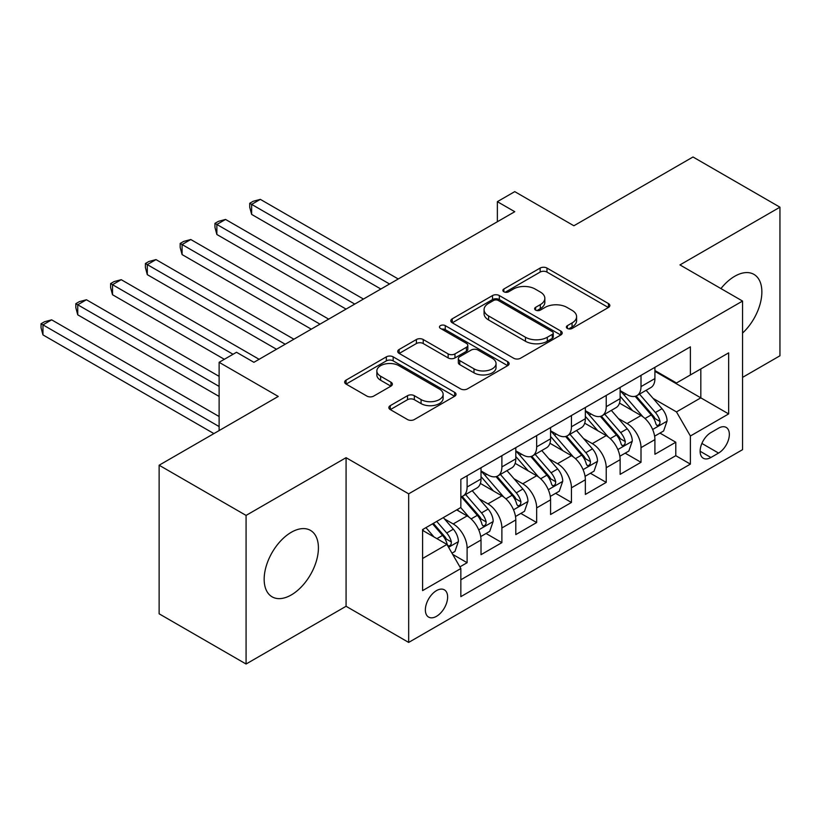 <?xml version="1.0" encoding="UTF-8"?>
<svg xmlns="http://www.w3.org/2000/svg" width="821" height="821" viewBox="0 0 821 821"><rect width="100%" height="100%" fill="white"/><g stroke="black" fill="none" stroke-linecap="round" stroke-linejoin="round"><path stroke-width="1.23" d="M567.373 328.431A3.376 1.95 0 0 0 572.145 328.431L608.423 307.485A4.823 2.791 0 0 0 609.839 305.515A4.823 2.791 0 0 0 608.423 303.544L546.971 268.067A4.823 2.791 0 0 0 540.146 268.067L503.868 289.013A3.376 1.95 0 0 0 502.883 290.388A3.376 1.95 0 0 0 503.868 291.773A3.376 1.95 0 0 0 508.651 291.773L513.341 289.064A15.445 8.918 0 0 1 535.189 289.064L540.31 292.019A15.445 8.918 0 0 1 544.836 298.321A15.445 8.918 0 0 1 540.31 304.632L535.62 307.341A3.376 1.95 0 0 0 534.625 308.717A3.376 1.95 0 0 0 535.62 310.102A3.376 1.95 0 0 0 540.403 310.102L545.093 307.393A15.445 8.918 0 0 1 566.942 307.393L572.063 310.348A15.445 8.918 0 0 1 576.588 316.649A15.445 8.918 0 0 1 572.063 322.961L567.373 325.67A3.376 1.95 0 0 0 566.377 327.045A3.376 1.95 0 0 0 567.373 328.431L567.373 325.67M291.291 594.938A38.361 22.146 120 0 0 316.352 561.123A38.361 22.146 120 0 0 310.471 530.387A38.361 22.146 120 0 0 291.291 532.285A38.361 22.146 120 0 0 266.23 566.09A38.361 22.146 120 0 0 272.11 596.836A38.361 22.146 120 0 0 291.291 594.938M742.564 333.069A38.361 22.146 120 0 0 753.914 274.368A38.361 22.146 120 0 0 734.733 276.267A38.361 22.146 120 0 0 720.941 288.582M436.495 616.325A15.743 9.082 120 0 0 446.778 602.45A15.743 9.082 120 0 0 444.366 589.837A15.743 9.082 120 0 0 436.495 590.617A15.743 9.082 120 0 0 426.212 604.492A15.743 9.082 120 0 0 428.624 617.105A15.743 9.082 120 0 0 436.495 616.325M390.273 405.646A4.823 2.791 0 0 0 388.856 407.616A4.823 2.791 0 0 0 390.273 409.587L407.514 419.541A4.823 2.791 0 0 0 414.338 419.541L454.629 396.276A4.823 2.791 0 0 0 456.035 394.306A4.823 2.791 0 0 0 454.629 392.335L393.177 356.858A4.823 2.791 0 0 0 386.342 356.858L346.062 380.123A4.823 2.791 0 0 0 344.646 382.093A4.823 2.791 0 0 0 346.062 384.064L366.884 396.081A4.823 2.791 0 0 0 373.719 396.081L390.96 386.127A4.823 2.791 0 0 0 392.366 384.156A4.823 2.791 0 0 0 390.96 382.186L380.626 376.223A12.91 7.461 0 0 1 376.849 370.959A12.91 7.461 0 0 1 384.823 364.062A12.91 7.461 0 0 1 398.893 365.684L439.348 389.041A12.91 7.461 0 0 1 443.135 394.306A12.91 7.461 0 0 1 435.161 401.202A12.91 7.461 0 0 1 421.081 399.581L414.338 395.691A4.823 2.791 0 0 0 407.514 395.691L390.273 405.646L390.273 409.587M742.564 377.373L779.95 355.78L779.95 207.19L692.996 156.985L573.879 225.765L514.757 191.632L497.362 201.668L514.757 211.705L253.905 362.307L236.51 352.271L219.125 362.307L219.125 430.584M246.074 515.414L246.074 664.015L346.072 606.278L346.072 457.687L246.074 515.414L159.13 465.22L278.247 396.44L219.125 362.307M346.072 457.687L408.673 493.832L742.564 301.061L742.564 449.662L408.673 642.422L408.673 493.832M779.95 207.19L679.962 264.916L742.564 301.061M513.689 358.243A4.823 2.791 0 0 0 520.514 358.243L560.794 334.989A4.823 2.791 0 0 0 562.211 333.008A4.823 2.791 0 0 0 560.794 331.037L499.342 295.56A4.823 2.791 0 0 0 492.518 295.56L452.238 318.825A4.823 2.791 0 0 0 450.821 320.795A4.823 2.791 0 0 0 452.238 322.766L513.689 358.243M441.811 329.159A3.376 1.95 0 0 1 445.239 329.642L445.239 325.619L507.706 361.692A4.823 2.791 0 0 1 509.123 363.662A4.823 2.791 0 0 1 507.706 365.632L467.426 388.887A4.823 2.791 0 0 1 460.602 388.887L399.15 353.41L399.15 349.469A4.823 2.791 0 0 0 397.733 351.439A4.823 2.791 0 0 0 399.15 353.41M399.15 349.469L416.391 339.514A4.823 2.791 0 0 1 423.215 339.514L448.143 353.902A4.823 2.791 0 0 0 454.967 353.902L466.4 347.304A4.823 2.791 0 0 0 467.816 345.333A4.823 2.791 0 0 0 466.4 343.363L440.456 328.379A3.376 1.95 0 0 1 439.471 327.004A3.376 1.95 0 0 1 441.554 325.198A3.376 1.95 0 0 1 445.239 325.619M246.074 664.015L159.13 613.81L159.13 465.22M459.883 566.87L467.108 562.703L452.669 554.37M444.459 518.913L453.192 523.952A19.673 11.361 60 0 1 467.108 548.048L481.014 540.013L481.014 554.678L501.888 542.63L486.063 533.486M479.238 498.829L487.972 503.868A19.673 11.361 60 0 1 501.888 527.965L515.793 519.939L515.793 534.594L536.667 522.546L520.842 513.412M514.018 478.746L522.751 483.795A19.673 11.361 60 0 1 536.667 507.891L550.573 499.856L550.573 514.51L571.447 502.462L555.622 493.329M548.797 458.672L557.531 463.711A19.673 11.361 60 0 1 571.447 487.807L585.352 479.772L585.352 494.437L606.226 482.389L590.402 473.255M583.577 438.588L592.31 443.627A19.673 11.361 60 0 1 606.226 467.724L620.132 459.698L620.132 474.353L641.006 462.305L641.006 447.65A19.673 11.361 -120 0 0 627.09 423.554L618.357 418.515M625.181 453.171L641.006 462.305M481.014 540.013A19.673 11.361 -120 0 0 467.108 515.916L456.671 509.892M515.793 519.939A19.673 11.361 -120 0 0 501.888 495.843L480.377 483.425M550.573 499.856A19.673 11.361 -120 0 0 536.667 475.759L515.157 463.342M585.352 479.772A19.673 11.361 -120 0 0 571.447 455.676L549.937 443.258M620.132 459.698A19.673 11.361 -120 0 0 606.226 435.602L584.716 423.184M718.56 428.172L710.914 432.585A15.25 8.805 120 0 0 700.949 446.029A15.25 8.805 120 0 0 703.289 458.241A15.25 8.805 120 0 0 710.914 457.492L718.56 453.069A15.25 8.805 120 0 0 728.525 439.635A15.25 8.805 120 0 0 726.185 427.413A15.25 8.805 120 0 0 718.56 428.172M422.589 558.485L446.932 544.436L460.848 568.532L460.848 596.641L690.389 464.111L690.389 436.002L676.483 411.906L653.136 398.431M460.848 568.532L422.589 590.617L422.589 529.576L460.848 507.491L460.848 479.372L690.389 346.842L690.389 374.961L728.648 352.866L728.648 413.917L690.389 436.002M481.014 470.936L487.972 474.959A19.673 11.361 60 0 0 497.813 475.934L511.719 467.898A19.673 11.361 -120 0 0 515.793 458.888L515.793 447.65M515.793 450.862L522.751 454.875A19.673 11.361 60 0 0 532.593 455.85L546.499 447.814A19.673 11.361 -120 0 0 550.573 438.814L550.573 427.567M550.573 430.779L557.531 434.802A19.673 11.361 60 0 0 567.373 435.766L581.278 427.741A19.673 11.361 -120 0 0 585.352 418.731L585.352 407.483M585.352 410.705L592.31 414.718A19.673 11.361 60 0 0 602.152 415.693L616.058 407.657A19.673 11.361 -120 0 0 620.132 398.657L620.132 387.409M460.848 579.78L675.786 455.686L675.786 442.232L654.912 454.28L654.912 439.615A19.673 11.361 -120 0 0 641.006 415.518L619.496 403.101M620.132 390.622L627.09 394.634A19.673 11.361 -120 0 0 636.932 395.609A19.673 11.361 -120 0 0 641.006 386.609L641.006 375.361M636.932 395.609L650.837 387.584A19.673 11.361 -120 0 0 654.912 378.573L654.912 367.326M467.108 475.759L467.108 487.007A19.673 11.361 60 0 1 463.034 496.007A19.673 11.361 60 0 1 460.848 496.808M463.034 496.007L476.939 487.982A19.673 11.361 -120 0 0 481.014 478.971L481.014 467.724M501.888 455.676L501.888 466.923A19.673 11.361 60 0 1 497.813 475.934M536.667 435.602L536.667 446.84A19.673 11.361 60 0 1 532.593 455.85M571.447 415.518L571.447 426.766A19.673 11.361 60 0 1 567.373 435.766M606.226 395.435L606.226 406.682A19.673 11.361 60 0 1 602.152 415.693M606.226 467.724L606.226 482.389M571.447 487.807L571.447 502.462M536.667 507.891L536.667 522.546M501.888 527.965L501.888 542.63M467.108 548.048L467.108 562.703M446.932 544.436L422.589 530.376M676.483 411.906L700.826 397.846L700.826 368.937L728.648 352.866M654.912 371.349L728.648 413.917M654.912 370.538L676.483 382.986L690.389 374.961M346.072 606.278L408.673 642.422M497.362 201.668L497.362 221.742M659.961 433.088L675.786 442.232M675.786 455.686L690.389 464.111M568.717 328.903L572.063 326.974A15.445 8.918 0 0 0 576.588 320.672L576.588 316.649M544.836 298.321L544.836 302.344A15.445 8.918 0 0 1 540.31 308.645L536.965 310.574M608.361 307.526L546.971 272.079A4.823 2.791 0 0 0 540.146 272.079L505.223 292.245M560.733 335.019L499.342 299.583A4.823 2.791 0 0 0 492.518 299.583L452.299 322.797M552.266 334.393A3.376 1.95 0 0 0 553.251 333.008A3.376 1.95 0 0 0 552.266 331.633L498.326 300.496A3.376 1.95 0 0 0 493.544 300.496L488.598 303.349A15.445 8.918 0 0 0 484.072 309.661A15.445 8.918 0 0 0 488.598 315.962L525.461 337.246A15.445 8.918 0 0 0 547.309 337.246L552.266 334.393L552.266 338.406A3.376 1.95 0 0 0 553.251 337.031L553.251 333.008M484.072 309.661L484.072 313.673A15.445 8.918 0 0 0 488.598 319.974L488.598 315.962M552.266 338.406L547.309 341.269A15.445 8.918 0 0 1 525.461 341.269L488.598 319.974M399.211 353.451L416.391 343.537L416.391 339.514M467.816 345.333L467.816 349.346A4.823 2.791 0 0 1 466.4 351.316L454.967 357.925A4.823 2.791 0 0 1 448.143 357.925L423.215 343.537A4.823 2.791 0 0 0 416.391 343.537M445.239 329.642L507.645 365.673M473.994 368.834A12.91 7.461 0 0 0 488.074 370.456A12.91 7.461 0 0 0 496.048 363.559A12.91 7.461 0 0 0 492.261 358.295L478.007 350.064A4.823 2.791 0 0 0 471.182 350.064L459.75 356.663A4.823 2.791 0 0 0 458.334 358.633A4.823 2.791 0 0 0 459.75 360.604L473.994 368.834L473.994 372.847A12.91 7.461 0 0 0 488.074 374.468A12.91 7.461 0 0 0 496.048 367.582L496.048 363.559M458.334 358.633L458.334 362.656A4.823 2.791 0 0 0 459.75 364.627L459.75 360.604M473.994 372.847L459.75 364.627M443.135 394.306L443.135 398.329A12.91 7.461 0 0 1 435.161 405.215A12.91 7.461 0 0 1 421.081 403.604L414.338 399.704A4.823 2.791 0 0 0 407.514 399.704L390.334 409.617M376.849 370.959L376.849 374.971A12.91 7.461 0 0 0 380.626 380.246L380.626 376.223M390.888 386.168L380.626 380.246M454.557 396.317L393.177 360.881A4.823 2.791 0 0 0 386.342 360.881L346.123 384.095M654.624 436.167L663.614 430.984L667.083 420.937A13.033 7.522 -120 0 0 662.013 408.704L646.117 390.303M642.935 416.791L624.093 394.973A37.633 21.726 -120 0 0 620.132 390.837M632.601 410.664L622.061 398.462A31.229 18.031 -120 0 0 620.132 396.369M398.236 278.976L260.339 199.359L251.647 204.378L251.647 214.414L380.852 289.013M635.156 396.317L651.227 414.923A13.033 7.522 60 0 1 655.876 423.903L656.821 425.452L658.586 425.206L659.766 423.769L660.053 421.501A13.033 7.522 -120 0 0 655.404 412.522L639.508 394.121M636.101 396.009L653.372 416.011A6.64 3.838 60 0 1 655.045 418.607L660.053 421.501M251.647 214.414L249.728 207.292L249.728 203.28L389.544 283.994M249.728 203.28L253.207 201.268L260.339 199.359M619.845 456.25L628.835 451.057L632.303 441.021A13.033 7.522 -120 0 0 627.234 428.788L611.337 410.387M608.156 436.875L589.314 415.057A37.633 21.726 -120 0 0 585.352 410.921M597.821 430.748L587.282 418.546A31.229 18.031 -120 0 0 585.352 416.442M363.457 299.06L225.559 219.443L216.867 224.461L216.867 234.498L346.072 309.096M600.377 416.401L616.448 435.007A13.033 7.522 60 0 1 621.097 443.987L622.041 445.536L623.806 445.28L624.986 443.853L625.274 441.575A13.033 7.522 -120 0 0 620.625 432.595L604.728 414.195M601.321 416.093L618.593 436.095A6.64 3.838 60 0 1 620.266 438.691L625.274 441.575M216.867 234.498L214.948 227.376L214.948 223.353L354.764 304.078M214.948 223.353L218.427 221.352L225.559 219.443M585.065 476.334L594.055 471.141L597.524 461.104A13.033 7.522 -120 0 0 592.454 448.861L576.558 430.461M573.376 456.948L554.534 435.13A37.633 21.726 -120 0 0 550.573 430.994M563.042 450.832L552.502 438.63A31.229 18.031 -120 0 0 550.573 436.526M328.677 319.133L190.78 239.516L182.088 244.535L182.088 254.582L311.292 329.18M565.597 436.474L581.668 455.091A13.033 7.522 60 0 1 586.317 464.07L587.261 465.61L589.026 465.363L590.207 463.927L590.494 461.659A13.033 7.522 -120 0 0 585.845 452.679L569.948 434.278M566.541 436.177L583.813 456.168A6.64 3.838 60 0 1 585.486 458.765L590.494 461.659M182.088 254.582L180.168 247.449L180.168 243.437L319.985 324.151M180.168 243.437L183.647 241.425L190.78 239.516M550.286 496.407L559.275 491.225L562.744 481.178A13.033 7.522 -120 0 0 557.675 468.945L541.778 450.544M538.597 477.032L519.755 455.214A37.633 21.726 -120 0 0 515.793 451.078M528.262 470.905L517.723 458.703A31.229 18.031 -120 0 0 515.793 456.609M293.897 339.217L156 259.6L147.298 264.619L147.298 274.655L276.513 349.253M530.818 456.558L546.889 475.164A13.033 7.522 60 0 1 551.538 484.144L552.482 485.693L554.247 485.447L555.427 484.01L555.714 481.732A13.033 7.522 -120 0 0 551.065 472.763L535.169 454.362M531.762 456.25L549.033 476.252A6.64 3.838 60 0 1 550.706 478.848L555.714 481.732M147.298 274.655L145.389 267.533L145.389 263.51L285.205 344.235M145.389 263.51L148.868 261.509L156 259.6M515.506 516.491L524.496 511.298L527.965 501.262A13.033 7.522 -120 0 0 522.895 489.018L506.998 470.628M503.817 497.116L484.975 475.297A37.633 21.726 -120 0 0 481.014 471.151M493.483 490.989L482.943 478.787A31.229 18.031 -120 0 0 481.014 476.683M259.118 359.3L121.221 279.684L112.518 284.702L112.518 294.739L224.338 359.3M496.038 476.642L512.109 495.248A13.033 7.522 60 0 1 516.758 504.227L517.702 505.767L519.467 505.52L520.647 504.094L520.935 501.816A13.033 7.522 -120 0 0 516.286 492.836L500.389 474.435M496.982 476.334L514.254 496.325A6.64 3.838 60 0 1 515.927 498.932L520.935 501.816M112.518 294.739L110.609 287.607L110.609 283.594L233.031 354.272M110.609 283.594L114.088 281.582L121.221 279.684M480.726 536.575L489.716 531.382L493.185 521.345A13.033 7.522 -120 0 0 488.115 509.102L472.219 490.701M469.037 517.189L460.714 507.563M458.703 511.073L457.348 509.502M219.125 376.367L86.441 299.757L77.738 304.776L77.738 314.823L219.125 396.44M461.258 496.715L477.329 515.331A13.033 7.522 60 0 1 481.978 524.311L482.922 525.851L484.688 525.604L485.868 524.167L486.155 521.899A13.033 7.522 -120 0 0 481.506 512.92L465.61 494.519M462.202 496.418L479.474 516.409A6.64 3.838 60 0 1 481.147 519.005L486.155 521.899M77.738 314.823L75.83 307.69L75.83 303.678L219.125 386.404M75.83 303.678L79.309 301.666L86.441 299.757M451.971 553.169L454.926 551.466L458.405 541.419A13.033 7.522 -120 0 0 453.336 529.186L443.33 517.599M433.991 536.965L425.935 527.636M423.923 531.146L422.589 529.607M219.125 416.524L51.661 319.841L42.959 324.859L42.959 334.896L213.901 433.591M432.544 523.829L442.55 535.405A13.033 7.522 60 0 1 447.199 544.385L448.143 545.934L449.908 545.688L451.088 544.251L451.376 541.973A13.033 7.522 -120 0 0 446.727 532.993L436.721 521.417M433.355 523.357L444.695 536.493A6.64 3.838 60 0 1 446.367 539.089L451.376 541.973M42.959 334.896L41.05 327.774L41.05 323.751L219.125 426.561M41.05 323.751L44.529 321.75L51.661 319.841M453.192 523.952L467.108 515.916M487.972 503.868L501.888 495.843M522.751 483.795L536.667 475.759M557.531 463.711L571.447 455.676M592.31 443.627L606.226 435.602M627.09 423.554L641.006 415.518M641.006 386.609L654.912 378.573M467.108 487.007L481.014 478.971M501.888 466.923L515.793 458.888M536.667 446.84L550.573 438.814M571.447 426.766L585.352 418.731M606.226 406.682L620.132 398.657M641.006 447.65L654.912 439.615M701.883 443.443L718.56 453.069M700.128 451.263L710.914 457.492M572.063 326.974L572.063 322.961M535.62 310.102L535.62 307.341M540.31 308.645L540.31 304.632M503.868 291.773L503.868 289.013M540.146 272.079L540.146 268.067M546.971 272.079L546.971 268.067M608.423 307.485L608.423 303.544M452.238 322.766L452.238 318.825M492.518 299.583L492.518 295.56M499.342 299.583L499.342 295.56M560.794 334.989L560.794 331.037M525.461 341.269L525.461 337.246M547.309 341.269L547.309 337.246M423.215 343.537L423.215 339.514M448.143 357.925L448.143 353.902M454.967 357.925L454.967 353.902M466.4 351.316L466.4 347.304M507.706 365.632L507.706 361.692M407.514 399.704L407.514 395.691M414.338 399.704L414.338 395.691M421.081 403.604L421.081 399.581M390.96 386.127L390.96 382.186M346.062 384.064L346.062 380.123M386.342 360.881L386.342 356.858M393.177 360.881L393.177 356.858M454.629 396.276L454.629 392.335M652.633 429.486L667.001 421.194M624.093 394.973L625.879 393.936M655.404 412.522L662.013 408.704M645.008 418.515L651.227 414.923M617.854 449.569L632.221 441.277M589.314 415.057L591.099 414.02M620.625 432.595L627.234 428.788M610.229 438.599L616.448 435.007M583.074 469.643L597.442 461.351M554.534 435.13L556.32 434.093M585.845 452.679L592.454 448.861M575.449 458.672L581.668 455.091M548.295 489.727L562.662 481.434M519.755 455.214L521.54 454.177M551.065 472.763L557.675 468.945M540.67 478.756L546.889 475.164M513.515 509.81L527.882 501.518M484.975 475.297L486.761 474.261M516.286 492.836L522.895 489.018M505.89 498.84L512.109 495.248M478.735 529.884L493.103 521.592M481.506 512.92L488.115 509.102M471.11 518.913L477.329 515.331M448.584 547.299L458.323 541.675M446.727 532.993L453.336 529.186M436.926 538.658L442.55 535.405"/></g></svg>
